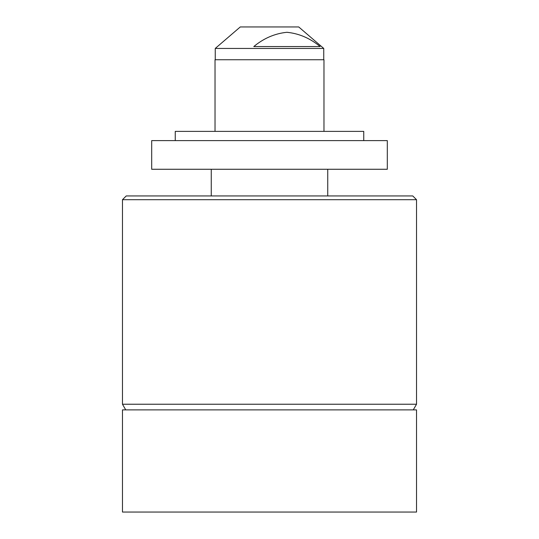 <?xml version="1.0" encoding="UTF-8"?>
<svg xmlns="http://www.w3.org/2000/svg" width="539" height="539" viewBox="0 0 539 539"><rect width="100%" height="100%" fill="white"/><g stroke="black" fill="none" stroke-linecap="round" stroke-linejoin="round"><path stroke-width="0.81" d="M151.688 169.266L387.312 169.266L387.312 140.612L151.688 140.612L151.688 169.266M175.249 140.612L175.249 131.381L363.751 131.381L363.751 140.612M215.027 131.381L215.027 59.748L323.973 59.748L323.973 131.381M215.256 48.436L323.744 48.436L298.721 26.95L240.279 26.95L215.256 48.436L215.256 59.748M122.474 199.706L126.241 195.94L412.759 195.94L416.526 199.706L122.474 199.706L122.474 404.23L416.526 404.23L416.526 199.706M269.5 512.05L416.526 512.05L416.526 409.883L122.474 409.883L122.474 512.05L269.5 512.05M320.126 46.556C310.08 38.235 298.997 33.479 286.863 32.293C274.762 33.546 263.739 38.303 253.788 46.556L320.126 46.556M327.746 195.94L327.746 169.266M413.265 409.883L416.526 404.23M125.735 409.883L122.474 404.23M211.254 195.94L211.254 169.266M323.744 59.748L323.744 48.436"/></g></svg>
